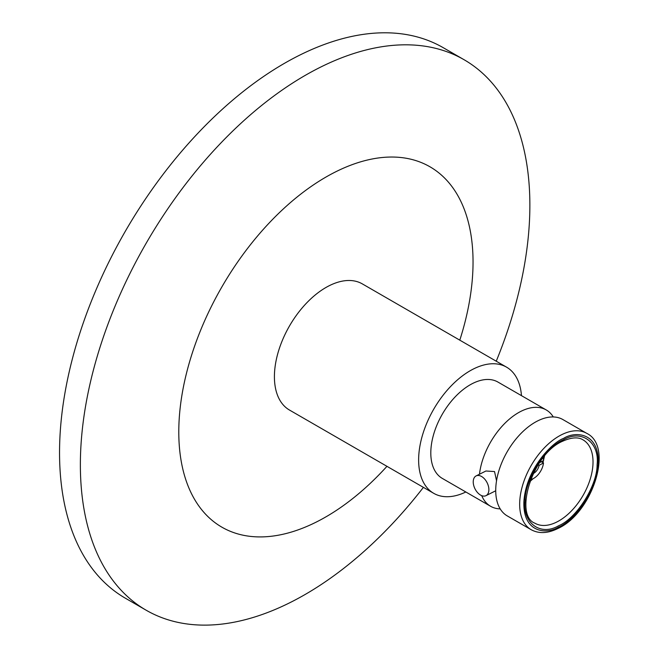 <?xml version="1.0" encoding="UTF-8"?>
<svg xmlns="http://www.w3.org/2000/svg" width="658" height="658" viewBox="0 0 658 658"><rect width="100%" height="100%" fill="white"/><g stroke="black" fill="none" stroke-linecap="round" stroke-linejoin="round"><path stroke-width="0.99" d="M562.87 419.549A55.626 32.11 120 0 0 537.676 420.898A55.626 32.11 120 0 0 495.811 487.364A55.626 32.11 120 0 0 507.244 515.897L531.187 529.715A55.626 32.11 -60 0 1 519.754 501.182A55.626 32.11 -60 0 1 561.611 434.716A55.626 32.11 -60 0 1 586.804 433.375L562.87 419.549M479.476 474.229A55.626 32.11 -60 0 1 521.029 411.291A55.626 32.11 -60 0 1 546.23 409.942A55.626 32.11 -60 0 1 553.279 416.958M558.675 525.734C540.514 536.476 522.427 523.052 525.051 500.771C524.829 479.929 545.498 447.103 563.478 439.758C581.639 429.016 599.726 442.439 597.102 464.712C597.324 485.555 576.655 518.389 558.675 525.734M506.553 367.156L362.336 283.894A72.841 42.054 120 0 0 307.804 301.767A72.841 42.054 120 0 0 274.526 372.699A72.841 42.054 120 0 0 289.495 410.057L433.712 493.319A72.841 42.054 -60 0 1 418.743 455.961A72.841 42.054 -60 0 1 452.013 385.029A72.841 42.054 -60 0 1 506.553 367.156A72.841 42.054 -60 0 1 521.465 395.647M500.203 508.889A55.626 32.11 -60 0 1 490.605 506.29L442.324 478.415A55.626 32.11 -60 0 1 430.891 449.883A55.626 32.11 -60 0 1 456.298 395.713A55.626 32.11 -60 0 1 497.95 382.068L546.23 409.942M496.543 480.776L494.536 471.556L485.925 471.005L476.121 475.915A11.038 6.777 63.4 0 1 484.65 479.057A11.038 6.777 63.4 0 1 488.861 490.284A11.038 6.777 63.4 0 1 485.999 495.655A11.038 6.777 63.4 0 1 477.469 492.505A11.038 6.777 63.4 0 1 473.25 481.278A11.038 6.777 63.4 0 1 476.121 475.915M543.047 457.943A13.834 7.986 -60 0 1 543.566 460.526L539.511 462.722M459.794 340.161A208.076 120.134 120 0 0 473.044 262.032A208.076 120.134 120 0 0 325.916 177.084A208.076 120.134 120 0 0 178.787 431.919A208.076 120.134 120 0 0 386.953 466.325M423.398 487.364A317.847 183.508 -60 0 1 146.199 610.237A317.847 183.508 -60 0 1 80.366 464.729A317.847 183.508 -60 0 1 219.106 144.859A317.847 183.508 -60 0 1 464.046 59.705A317.847 183.508 -60 0 1 529.871 205.206A317.847 183.508 -60 0 1 496.239 361.201M464.046 59.705L443.221 47.68A317.847 183.508 120 0 0 198.288 132.834A317.847 183.508 120 0 0 59.541 452.704A317.847 183.508 120 0 0 125.374 598.212L146.199 610.237M465.839 491.987A72.841 42.054 -60 0 1 433.712 493.319M490.605 506.29A55.626 32.11 -60 0 1 481.722 495.647M541.353 461.727L543.5 462.961A13.834 7.986 -60 0 1 530.578 479.534M543.5 462.961L539.091 465.354A7.649 4.417 -60 0 1 533.202 473.571M539.091 465.354L538.129 464.803M558.601 527.091C547.629 534.312 522.584 533.918 523.908 501.347C526.244 468.266 552.778 442.053 563.552 438.401C574.524 431.171 599.57 431.574 598.245 464.145C595.909 497.226 569.376 523.431 558.601 527.091M556.734 522.049A48.116 27.784 -60 0 1 534.938 523.217C513.906 515.502 532.075 453.971 562.713 441.189C575.775 435.374 581.302 438.804 583.054 439.873A48.116 27.784 -60 0 1 592.948 464.556A48.116 27.784 -60 0 1 556.734 522.049M542.973 456.134L542.875 457.244M542.118 461.316L541.912 462.048M531.187 529.715C538.902 533.877 547.785 533.482 557.836 528.522C592.307 513.224 614.136 446.642 586.804 433.375M544.479 456.191L542.973 462.656M533.202 478.629L529.78 481.648M495.729 490.778L485.999 495.655"/></g></svg>
